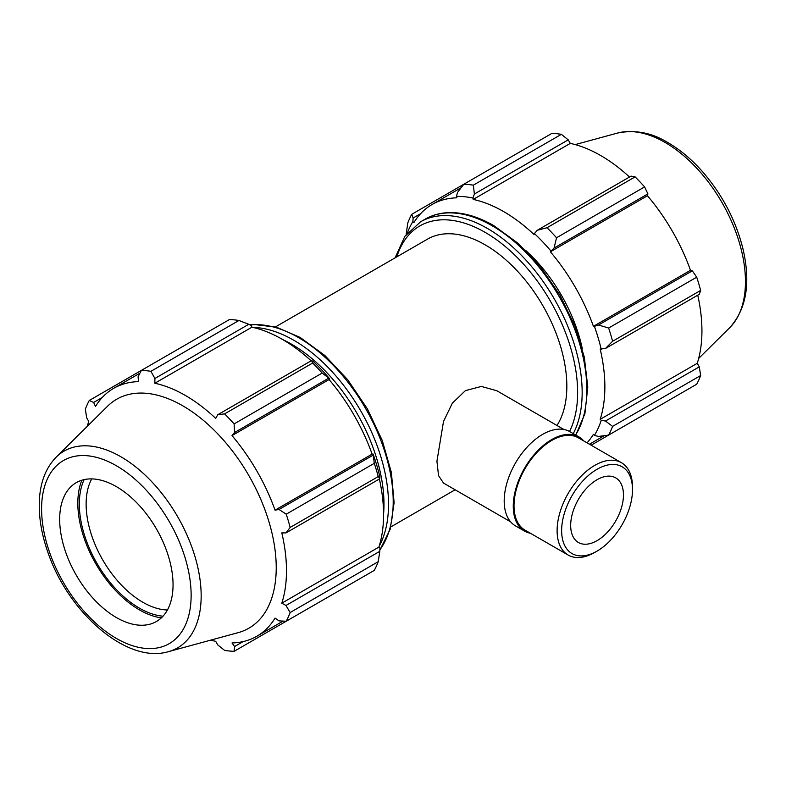 <?xml version="1.0" encoding="UTF-8"?>
<svg xmlns="http://www.w3.org/2000/svg" width="786" height="786" viewBox="0 0 786 786"><rect width="100%" height="100%" fill="white"/><g stroke="black" fill="none" stroke-linecap="round" stroke-linejoin="round"><path stroke-width="1.18" d="M510.635 521.835L443.491 483.066L438.539 475.589L436.928 461.244L443.51 421.473L452.323 403.198L465.4 390.632L481.366 386.437L496.801 390.73L563.945 429.5M632.504 487.114A53.31 30.782 120 0 0 621.461 462.708A53.31 30.782 120 0 0 568.15 493.48A53.31 30.782 120 0 0 568.15 555.044A53.31 30.782 120 0 0 594.806 552.401L597.065 551.094A50.108 28.935 -60 0 1 561.636 530.638A50.108 28.935 -60 0 1 597.065 469.262A50.108 28.935 -60 0 1 632.504 489.717L632.504 487.114M632.504 489.717A50.108 28.935 -60 0 1 597.065 551.094M621.461 462.708L578.368 437.831A53.31 30.782 120 0 0 525.058 468.603A53.31 30.782 120 0 0 525.058 530.167L568.15 555.044M623.455 494.944A37.315 21.546 120 0 0 615.723 477.859A37.315 21.546 120 0 0 586.965 487.86A37.315 21.546 120 0 0 570.675 525.412A37.315 21.546 120 0 0 578.408 542.497A37.315 21.546 120 0 0 607.165 532.495A37.315 21.546 120 0 0 623.455 494.944M583.733 440.926A54.372 31.391 120 0 0 578.909 436.908L569.83 431.671A54.372 31.391 120 0 0 515.459 463.062A54.372 31.391 120 0 0 515.459 525.854L524.527 531.09A54.372 31.391 120 0 0 530.422 533.262M578.909 436.908A54.372 31.391 120 0 0 524.527 468.299A54.372 31.391 120 0 0 524.527 531.09M457.58 192.344L456.401 196.412A144.683 83.532 60 0 1 472.877 198.043L474.4 194.014L473.319 185.172A153.918 88.867 -120 0 0 463.819 184.229L457.58 192.344M456.401 196.412L456.912 197.817A143.15 82.648 -120 0 0 432.074 204.507A143.15 82.648 -120 0 0 413.858 222.664L412.896 221.534L413.141 217.997L411.707 214.323A153.918 88.867 -120 0 0 407.767 223.018L406.136 234.582M407.295 233.128A144.683 83.532 60 0 1 412.896 221.534M587.054 442.842A143.15 82.648 -120 0 0 593.43 434.275L594.393 435.415L598.5 436.436L608.649 435.08A153.918 88.867 -120 0 0 612.589 426.385L605.475 421.031L601.221 420.333A144.683 83.532 60 0 1 594.393 435.415M601.221 420.333L600.18 419.351A143.15 82.648 -120 0 0 600.18 349.063L605.475 348.473L612.589 341.271A153.918 88.867 -120 0 0 608.649 328.027L598.5 325.011L594.393 326.318A144.683 83.532 60 0 1 601.221 349.279M594.393 326.318L593.43 326.337A143.15 82.648 -120 0 0 550.387 251.785L554.071 248.052L556.527 237.755A153.918 88.867 -120 0 0 547.027 227.724L537.241 230.288L534.411 233.57A144.683 83.532 60 0 1 550.888 250.96M534.411 233.57L534.087 234.572A143.15 82.648 -120 0 0 473.211 199.428L472.877 198.043M582.288 348.63A115.444 66.653 -120 0 0 525.52 250.292M411.707 214.323L551.89 133.384A153.918 88.867 -120 0 1 561.391 134.327L473.319 185.172M591.131 445.2L644.599 414.33M600.18 419.351L697.251 363.309L699.304 366.856L605.475 421.031M612.589 426.385L700.65 375.541L699.304 366.856M608.649 328.027L696.71 277.183L692.338 270.836L598.5 325.011M605.475 348.473L699.304 294.298L700.65 290.427L612.589 341.271M700.65 290.427A153.918 88.867 -120 0 0 696.71 277.183M547.027 227.724L635.098 176.879L631.079 176.113L537.241 230.288M608.649 435.08L696.71 384.236A153.918 88.867 -120 0 0 700.65 375.541M474.4 194.014L568.239 139.839L561.391 134.327M568.239 139.839L570.282 143.386A143.15 82.648 60 0 1 629.517 177.017M554.071 248.052L647.9 193.877L644.599 186.911A153.918 88.867 -120 0 0 635.098 176.879M647.9 193.877L647.458 195.743A143.15 82.648 60 0 1 690.501 270.296L692.338 270.836M697.752 295.192A143.15 82.648 60 0 1 701.937 330.867A143.15 82.648 60 0 1 697.251 363.309M413.141 217.997L420.628 213.684M644.599 186.911L556.527 237.755M556.969 425.472A115.444 66.653 -120 0 0 566.834 386.25A115.444 66.653 -120 0 0 516.441 270.07A115.444 66.653 -120 0 0 427.486 239.15L275.454 326.917M473.211 199.428L570.282 143.386M550.387 251.785L647.458 195.743M593.43 326.337L690.501 270.296M238.954 320.482L150.892 371.326A153.918 88.867 -120 0 0 141.392 370.383L229.453 319.538A153.918 88.867 60 0 1 238.954 320.482L248.749 324.294L251.579 325.817L251.903 327.202A143.15 82.648 60 0 1 311.148 360.823M329.58 378.724A144.683 83.532 -120 0 0 313.103 361.334L311.58 360.577L312.661 363.034A153.918 88.867 60 0 1 322.162 373.065L329.58 378.724L329.079 379.55A143.15 82.648 60 0 1 372.122 454.112L373.085 454.082L374.283 463.337A153.918 88.867 60 0 1 378.223 476.581L379.815 478.753L379.913 477.053A144.683 83.532 -120 0 0 373.085 454.082M379.373 479.008A143.15 82.648 60 0 1 378.872 547.125L379.913 548.097L379.815 551.31L378.223 561.695A153.918 88.867 60 0 1 374.283 570.39L286.222 621.235L279.01 620.891L275.051 618.091A143.15 82.648 -120 0 1 256.845 636.257A143.15 82.648 -120 0 1 232.008 642.948L234.582 646.544L234.1 651.329L322.162 600.484M251.903 327.202L154.832 383.244L154.911 378.469L248.749 324.294M150.892 371.326L154.911 378.469M93.652 402.452L89.27 400.477L141.392 370.383L138.081 376.799L138.532 381.632A143.15 82.648 -120 0 0 113.695 388.313A143.15 82.648 -120 0 0 95.489 406.48L93.652 402.452L102.249 397.49M210.776 640.118A143.15 82.648 -120 0 0 215.708 641.327L217.751 644.884L224.6 650.386A153.918 88.867 -120 0 0 234.1 651.329M378.872 547.125L281.801 603.167A143.15 82.648 -120 0 0 286.487 570.724A143.15 82.648 -120 0 0 281.801 532.879L285.976 532.928L379.815 478.753M378.223 476.581L290.152 527.426L285.976 532.928M329.079 379.55L232.008 435.601L234.582 432.506L328.41 378.341M322.162 373.065L234.1 423.909L234.582 432.506M167.428 609.975A80.172 46.286 60 0 1 86.126 504.072A80.172 46.286 60 0 1 91.746 478.9M84.151 479.607A84.976 49.066 -120 0 0 96.924 563.287A84.976 49.066 -120 0 0 163.007 616.195M81.862 480.217A87.099 50.284 -120 0 0 77.824 503.207A87.099 50.284 -120 0 0 161.346 617.875M379.815 551.31L285.976 605.485L290.152 612.54L378.223 561.695M285.976 605.485L281.801 603.167M168.459 651.653L238.168 632.651A132.195 76.321 -120 0 0 276.23 567.708A132.195 76.321 -120 0 0 211.915 428.026A132.195 76.321 -120 0 0 107.476 406.293L56.17 457.157C45.529 468.181 39.909 483.174 39.3 502.136C38.858 517.719 41.619 534.175 47.602 551.487C67.743 612.117 126.703 664.288 168.459 651.653A113.587 65.582 -120 0 0 201.167 595.847A113.587 65.582 -120 0 0 120.848 456.735A113.587 65.582 -120 0 0 56.17 457.157M290.152 527.426A153.918 88.867 -120 0 0 286.222 514.182L374.283 463.337M372.839 455.3L279.01 509.475L286.222 514.182M279.01 509.475L275.051 510.153A143.15 82.648 -120 0 0 232.008 435.601M234.1 423.909A153.918 88.867 -120 0 0 224.6 413.878L312.661 363.034M311.58 360.577L217.751 414.743L224.6 413.878M217.751 414.743L215.708 418.388A143.15 82.648 -120 0 0 154.832 383.244M89.27 400.477A153.918 88.867 -120 0 0 85.34 409.172L86.686 417.857L88.739 421.404A143.15 82.648 -120 0 0 87.315 426.277M286.222 621.235A153.918 88.867 -120 0 0 290.152 612.54M243.169 641.582L234.582 646.544M372.122 454.112L275.051 510.153M173.048 584.794A80.172 46.286 -120 0 0 134.042 500.093A80.172 46.286 -120 0 0 70.711 486.907A80.172 46.286 -120 0 0 59.677 519.34A80.172 46.286 -120 0 0 90.783 595.719A80.172 46.286 -120 0 0 149.969 624.182A80.172 46.286 -120 0 0 173.048 584.794M575.784 435.1L584.922 413.593L587.781 387.036L584.312 357.129L574.792 325.777L559.858 295.025L540.493 266.896L517.984 243.238L493.765 225.611C477.554 216.288 462.139 211.974 447.519 212.672C439.335 213.144 431.897 215.295 425.206 219.137A133.915 77.313 60 0 1 492.154 225.769A133.915 77.313 60 0 1 586.847 389.777A133.915 77.313 60 0 1 575.588 434.992M573.249 433.636A133.915 77.313 -120 0 0 582.161 392.479A133.915 77.313 -120 0 0 487.467 228.471A133.915 77.313 -120 0 0 420.52 221.839L404.819 236.38L395.093 257.847M396.832 256.835A130.702 75.466 60 0 1 485.208 232.401A130.702 75.466 60 0 1 577.631 392.479A130.702 75.466 60 0 1 569.526 431.494M745.452 281.604A113.587 65.582 -120 0 0 665.133 142.492A113.587 65.582 -120 0 0 617.521 133.06C634.98 129.484 651.79 132.677 667.962 142.639C680.509 149.939 692.279 159.912 703.303 172.576C722.639 195.242 735.824 220.542 742.868 248.464C750.895 282.646 746.543 309.006 729.821 327.556A113.587 65.582 -120 0 0 745.452 281.604M282.724 339.581A130.702 75.466 60 0 1 291.567 344.199A130.702 75.466 60 0 1 383.981 504.278A130.702 75.466 60 0 1 383.558 514.24M379.127 546.329A133.915 77.313 -120 0 0 388.52 504.278A133.915 77.313 -120 0 0 293.826 340.269A133.915 77.313 -120 0 0 252.719 327.379M250.046 324.991A133.915 77.313 60 0 1 298.513 337.567A133.915 77.313 60 0 1 393.206 501.576A133.915 77.313 60 0 1 379.864 549.836M191.136 595.238A105.746 61.053 60 0 1 116.357 638.409A105.746 61.053 60 0 1 41.589 508.906A105.746 61.053 60 0 1 116.357 465.734A105.746 61.053 60 0 1 191.136 595.238M425.206 219.137L420.52 221.839M604.257 435.68L589.451 444.228M461.107 187.736L432.074 204.507M617.521 133.06L575.205 144.595M729.821 327.556L698.666 358.436M379.854 550.131L390.239 529.165L394.12 502.667L391.369 472.415L382.242 440.415L367.376 408.848L347.805 379.874L324.873 355.508L300.114 337.41L276.397 327.182L253.878 324.471L249.791 324.854M283.107 621.087L256.845 636.257M139.957 373.154L113.695 388.313M455.123 489.786L390.897 526.866"/></g></svg>
